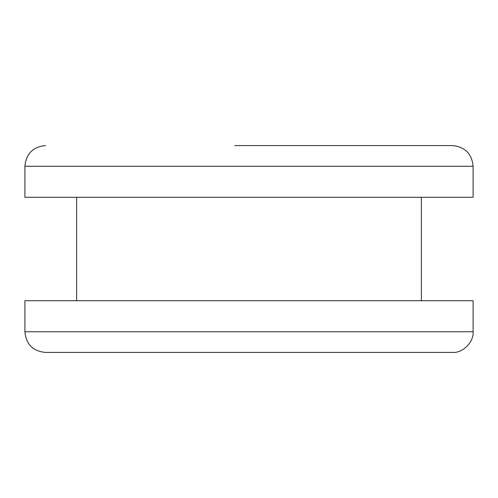 <?xml version="1.0" encoding="UTF-8"?>
<svg xmlns="http://www.w3.org/2000/svg" width="498" height="498" viewBox="0 0 498 498"><rect width="100%" height="100%" fill="white"/><g stroke="black" fill="none" stroke-linecap="round" stroke-linejoin="round"><path stroke-width="0.75" d="M473.1 166.257L24.9 166.257L24.9 197.283L473.1 197.283L473.1 166.257C471.855 153.708 464.958 146.817 452.414 145.572L234.757 145.572M24.9 331.743L24.9 300.717L473.1 300.717L473.1 331.743C474.028 341.977 462.648 353.356 452.414 352.428L45.586 352.428C32.98 351.246 26.083 344.355 24.9 331.743L473.1 331.743M421.383 197.283L421.383 300.717M76.617 197.283L76.617 300.717M24.9 166.257C26.145 153.708 33.042 146.817 45.586 145.572"/></g></svg>
